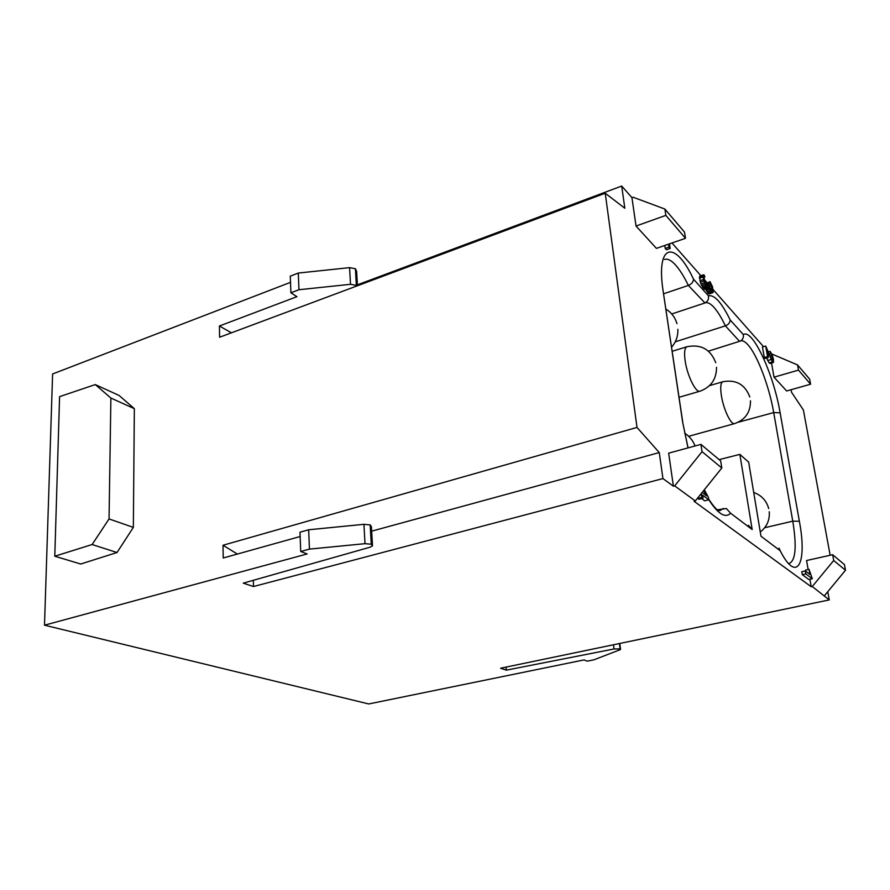 <?xml version="1.0" encoding="UTF-8"?>
<svg xmlns="http://www.w3.org/2000/svg" width="890" height="890" viewBox="0 0 890 890"><rect width="100%" height="100%" fill="white"/><g stroke="black" fill="none" stroke-linecap="round" stroke-linejoin="round"><path stroke-width="1.33" d="M54.791 556.217L59.586 396.651L95.297 384.58L110.883 398.053L109.047 518.937L92.137 544.535L54.791 556.217L80.701 564.026L117.024 552.523L133.344 527.381L134.346 408.655L110.883 398.053M95.297 384.58L119.049 395.449L134.346 408.655M109.047 518.937L133.344 527.381M290.507 282.341L52.61 373.967L44.5 625.192L307.15 553.958L300.72 551.5L309.442 549.119L365 543.668L371.275 544.224L372.51 545.848L369.973 547.228L243.259 583.15L253.472 586.532L253.316 580.302M665.854 215.38L636.027 226.038L656.431 248.377L685.5 238.297L665.854 215.38L664.875 209.039L633.113 197.224L631.944 197.658L621.698 186.043L624.825 208.249L605.233 193.23L219.596 337.232L219.418 325.996L296.937 296.67L290.908 292.799L298.962 289.728L350.515 284.299L356.356 285.39L355.41 268.758L356.612 271.216L357.457 285.757M605.233 193.23L637.006 427.434L223.023 545.247L223.234 557.997L300.153 536.525M92.137 544.535L117.024 552.523M671.983 242.992L700.864 275.689M704.324 279.605L706.983 282.631M713.146 289.606L763.553 346.688M621.698 186.043L357.402 284.833M290.908 292.799L290.274 276.167L298.295 273.052L349.581 267.634L355.41 268.758M613.522 644.76L614.033 648.966L620.074 648.91L620.553 649.533L594.097 659.757L587.233 661.159L583.996 659.924L368.727 703.957L44.5 625.192M719.12 459.618L739.857 454.378L748.679 462.155L760.972 536.203L780.219 550.765L778.984 548.129M663.617 293.778L688.359 285.434L704.947 302.945C707.761 301.488 708.941 299.107 708.473 295.825C714.392 294.468 721.623 302.511 730.178 319.966L743.339 334.596C743.784 337.477 742.794 339.635 740.369 341.059L708.429 351.161M675.243 341.827L725.372 325.851L739.59 341.371M704.535 303.101L671.739 313.97M708.763 499.657C718.008 513.997 725.294 518.525 730.612 513.23L726.362 508.546L717.518 509.803M748.423 525.3L752.172 529.539L739.857 454.378M637.006 427.434L659.279 452.565L662.939 478.575L673.396 486.207L668.657 453.166L700.931 444.377L702.054 451.664L674.676 485.873L673.396 486.207M636.027 226.038L631.944 197.658M774.033 377.171L798.497 370.118L810.579 384.213L786.638 390.977L774.033 377.171L771.519 363.02M791.077 389.72L791.533 392.234L803.392 409.967L830.159 555.271M827.778 591.683L829.269 599.916L500.592 668.234L506.354 670.148L614.033 648.966M674.676 485.873L695.312 500.97L694.067 501.281L811.213 586.744L812.259 586.521L829.269 599.916M811.213 586.744L809.889 579.268M808.165 569.522L806.562 560.522L832.64 554.715L844.443 564.605L845.5 570.245L824.585 595.544M697.727 497.966L698.906 499.29L703.056 498.244L702.588 495.14L708.785 499.791L708.395 497.276L704.324 489.756M701.665 498.589L704.669 500.825L708.785 499.791M664.774 245.484L665.219 248.421L666.432 249.767L670.192 248.466L669.491 243.849M765.712 346.043L762.452 347.011L764.299 357.513L765.144 358.459L768.404 357.491L766.946 349.236L772.331 361.93L773.532 362.174L773.41 359.159L772.153 354.765L770.095 351.35L772.598 358.27L772.476 360.161L771.052 358.336L765.712 346.043L767.569 356.545L768.404 357.491M766.679 358.003L769.094 362.886L770.017 363.454L773.254 362.508M805.294 570.935L801.779 571.714L802.302 574.673L808.81 579.501L812.292 578.745L809.01 569.333L809.911 574.417L805.294 570.935L805.817 573.905L812.292 578.745M809.01 569.333L805.528 570.101L805.728 571.269M703.545 274.799L699.963 275.989L699.462 277.202L700.897 283.954L704.569 289.339L708.674 288.26L708.841 287.17L711.288 291.72L713.124 292.51L712.523 286.791L709.986 281.641L711.989 287.704L711.978 290.719L710.098 288.594L707.806 282.953L707.828 286.291L705.759 284.221L704.457 280.428L704.112 277.235L704.924 276.879L704.079 274.91L703.044 276.022L703.845 281.029L706.493 286.58L708.674 288.26M705.659 289.239L708.941 293.967L712.49 292.821M709.986 281.641L706.538 283.376M730.178 319.966C730.023 322.692 728.432 324.65 725.372 325.851C721.49 317.674 717.685 311.511 713.947 307.339C710.587 303.646 707.695 302.144 705.258 302.8M708.473 295.825L693.51 279.182C693.299 282.03 691.575 284.121 688.359 285.434C684.043 276.534 679.749 269.703 675.499 264.942C671.238 260.281 667.589 258.445 664.552 259.446M703.656 490.579L706.538 495.875L702.177 492.426M700.975 493.928L701.954 497.421L703.056 498.244M668.546 244.183L668.991 247.12L670.192 248.466M697.805 498.478L701.954 497.421M700.441 494.584L701.487 494.317M665.219 248.421L668.991 247.12M769.427 353.731L770.473 353.419M768.738 351.75L770.095 351.35M764.299 357.513L767.569 356.545M802.302 574.673L805.817 573.905M662.939 478.575L253.472 586.532M371.275 544.224L370.162 524.922L363.932 524.321L308.663 529.773L299.986 532.209L300.72 551.5M370.162 524.922L371.397 526.602L372.454 544.947M308.663 529.773L309.442 549.119M237.352 554.058L223.023 545.247M659.279 452.565L371.664 531.163M695.312 500.97L721.812 468.007L720.689 460.931L700.931 444.377M721.812 468.007L702.054 451.664M812.259 586.521L833.707 560.5L832.64 554.715M833.707 560.5L845.5 570.245M506.076 667.1L506.354 670.148M231.445 332.816L219.418 325.996M357.046 285.913L356.356 285.39M298.295 273.052L298.962 289.728M685.5 238.297L684.521 232.123L664.875 209.039M798.497 370.118L797.54 364.922L771.808 353.986M797.54 364.922L809.633 379.129L810.579 384.213M701.476 285.378L705.058 284.199M702.221 286.725L705.803 285.545M700.897 283.954L704.48 282.775M700.263 282.219L703.845 281.029M699.84 280.717L703.434 279.538M699.44 278.214L703.022 277.024M699.462 277.202L703.044 276.022M699.685 276.445L703.267 275.255M704.135 277.146L704.924 276.879M707.35 286.079L708.106 285.835M706.126 284.822L708.006 284.199M705.514 283.71L707.806 282.953M711.366 290.541L712.245 290.251M710.609 289.461L712.2 288.939M709.986 288.36L711.989 287.704M709.308 286.647L711.533 285.924M708.863 285.212L710.965 284.522M708.507 283.754L710.242 283.187M708.151 293.344L711.711 292.187M707.739 292.877L711.288 291.72M706.838 291.62L710.398 290.463M706.104 290.296L709.675 289.128M704.569 289.339L708.14 288.171M703.768 288.705L707.339 287.537M702.911 287.748L706.493 286.58M738.233 422.238L773.699 412.571L792.768 521.151L764.655 527.748M780.219 550.765C797.04 584.051 807.43 563.459 799.365 521.262L792.768 521.151C796.806 546.104 795.716 560.155 789.497 563.326M740.803 340.814C742.761 340.403 745.086 341.66 747.756 344.597C757.279 354.799 769.249 386.427 773.699 412.571L780.141 412.838L799.365 521.262M723.303 508.435L719.921 510.638C717.74 509.825 716.951 511.427 708.685 499.145M730.612 513.23L752.172 529.539M688.07 447.881L682.641 422.105L688.015 447.904M693.51 279.182C675.009 239.455 655.574 243.059 663.217 291.675L682.752 422.194M663.217 291.675L682.641 422.105M743.339 334.596C752.573 328.165 773.699 374.256 780.141 412.838M770.206 356.089L771.808 355.622M769.094 362.886L772.331 361.93M767.658 360.528L770.907 359.571M768.059 355.522L769.294 355.155M767.302 351.227L767.87 351.06M771.218 358.67L772.598 358.27M370.44 525.044L371.553 544.335M363.932 524.321L365 543.668M619.54 643.515L620.219 648.966M620.074 648.91L619.407 643.537M349.581 267.634L350.515 284.299M355.666 268.936L356.634 285.568M749.803 396.962C745.008 384.402 736.008 379.329 722.802 381.754C720.655 382.778 720.177 387.373 721.378 395.56C723.425 409.2 731.035 425.22 734.595 423.607C745.319 419.791 750.615 412.17 750.47 400.767M715.749 362.697C710.565 349.292 700.975 343.974 686.98 346.722C684.633 347.823 684.021 352.551 685.167 360.895C687.214 375.536 695.858 393.102 699.952 391.211C710.999 387.139 716.517 379.173 716.528 367.292M619.807 643.459L620.508 649.144M695.079 445.979C692.976 440.572 689.505 436.3 684.666 433.185M760.271 531.953C766.846 526.847 769.85 520.116 769.272 511.75M768.726 508.624C766.479 500.67 761.473 495.274 753.708 492.437M688.671 436.3L734.595 423.607M709.519 385.637L722.802 381.754M679.037 397.296L699.952 391.211M672.184 351.283L686.98 346.722M671.583 347.222C676 342.094 678.091 336.12 677.88 329.289M676.967 323.671C675.098 317.363 671.416 312.501 665.898 309.086"/></g></svg>
